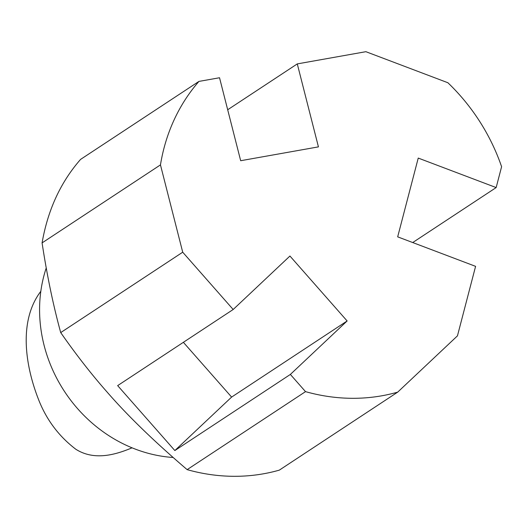 <?xml version="1.0" encoding="UTF-8"?>
<svg xmlns="http://www.w3.org/2000/svg" width="528" height="528" viewBox="0 0 528 528"><rect width="100%" height="100%" fill="white"/><g stroke="black" fill="none" stroke-linecap="round" stroke-linejoin="round"><path stroke-width="0.79" d="M40.828 291.298C18.81 320.252 24.75 364.148 38.399 399.155C46.259 419.516 58.727 436.207 75.794 449.229C94.063 460.865 115.19 454.931 132.059 447.823M174.847 450.556L117.658 385.618L233.178 309.5L289.938 256.027L347.134 320.965L290.367 374.431L174.847 450.556L231.614 397.082L183.374 342.316M347.134 320.965L231.614 397.082M182.714 252.206L60.713 332.594C53.269 305.494 47.058 275.596 42.082 242.893L160.459 164.888L182.714 252.206L233.178 309.5M187.143 469.636L305.521 391.637A190.813 171.065 -123.4 0 0 397.709 392.126L279.332 470.131A190.813 171.065 -123.4 0 1 187.143 469.636C154.499 441.738 127.915 415.991 107.389 392.383C91.588 374.497 76.032 354.565 60.713 332.594M305.521 391.637L290.367 374.431M397.709 392.126L457.453 335.854L475.589 266.35L397.676 236.848L418.242 158.077L496.155 187.572L501.6 166.703A190.813 171.065 56.6 0 0 447.883 82.738L365.884 51.691L297.284 63.901L318.43 146.876L240.676 160.717L219.529 77.748L198.931 81.411L80.553 159.416C60.628 182.18 47.804 210.005 42.082 242.893M495.924 187.724L412.724 242.543M227.687 109.758L297.284 63.901M160.459 164.888A190.813 171.065 -123.4 0 1 198.931 81.411M46.233 267.967A138.745 124.384 56.6 0 0 173.131 457.486"/></g></svg>
